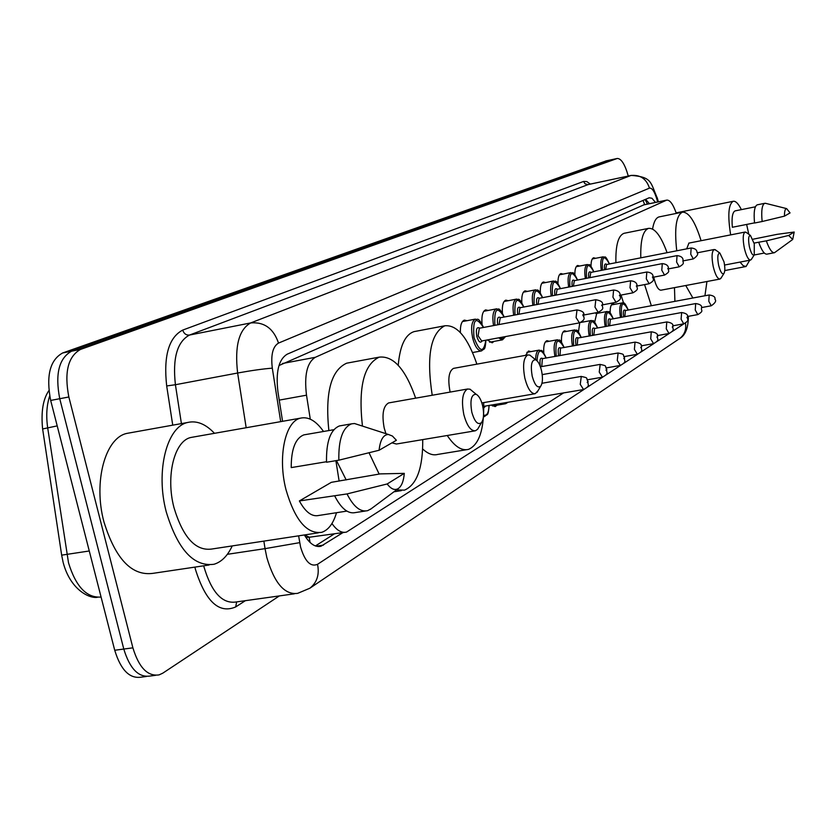 <?xml version="1.0" encoding="UTF-8"?>
<svg xmlns="http://www.w3.org/2000/svg" width="836" height="836" viewBox="0 0 836 836"><rect width="100%" height="100%" fill="white"/><g stroke="black" fill="none" stroke-linecap="round" stroke-linejoin="round"><path stroke-width="1.25" d="M460.375 332.55C460.208 325.392 461.535 321.243 464.367 320.115L467.073 320.7M482.048 324.149C481.411 315.987 482.591 311.222 485.622 309.874L488.182 310.449M502.415 313.134C501.945 305.642 503.084 301.305 505.832 300.124L508.267 300.699M521.81 302.736C521.486 295.85 522.573 291.889 525.071 290.844L527.401 291.409M540.317 292.913C540.098 286.56 541.132 282.923 543.421 281.993L545.636 282.558M557.988 283.603C557.852 277.73 558.824 274.375 560.935 273.55L563.056 274.103M574.875 274.762C574.802 269.317 575.732 266.224 577.676 265.472L579.693 266.026M591.021 266.35C591 261.292 591.888 258.428 593.675 257.76L595.608 258.303M525.614 355.331L528.53 351.026L530.933 351.611M543.787 353.043C543.379 345.916 544.435 341.788 546.953 340.68L549.242 341.266M561.52 342.227C561.217 335.612 562.22 331.808 564.53 330.816L566.714 331.39M578.46 331.965L579.745 322.8M582.264 321.39L583.413 321.964M594.657 322.194L596.935 312.57M598.127 312.35L599.37 312.946M610.155 312.894C610.05 307.533 610.917 304.492 612.746 303.761L614.659 304.314M305.871 537.402L309.445 537.224L304.45 534.946M644.023 204.789L279.778 365.207L279.443 364.12M309.445 537.224L344.484 532.375M331.944 523.514C336.772 530.442 341.642 533.284 346.553 532.062L563.401 393.024M676.324 213.41C673.137 204.287 669.949 199.856 666.752 200.107L315.308 357.306C307.031 362.552 304.105 375.186 306.509 395.188L310.281 419.17M494.003 341.401L492.174 342.802L487.336 339.949M497.033 405.199L495.205 406.589L491.725 405.355M304.367 534.967C309.686 543.818 315.224 547.57 321.003 546.232L342.959 532.605M279.349 595.922L162.821 673.147L159.091 674.882C147.648 676.606 138.922 667.588 132.893 647.837L68.845 396.985C64.1 372.302 67.998 356.439 80.559 349.396L617.292 158.464C621.305 158.537 624.962 164.379 628.264 176.02M155.475 675.342L150.083 676.031C138.577 677.756 129.82 668.758 123.791 649.049L59.743 398.709C54.998 374.079 58.948 358.236 71.582 351.193L611.973 159.634M655.497 202.427L651.955 198.247L649.164 197.787L287.145 354.213C278.66 359.428 275.598 371.999 277.96 391.948L282.568 421.313M334.306 533.911L315.402 545.95M645.601 199.323L649.457 203.671M150.083 676.031C138.577 677.756 129.82 668.758 123.791 649.049L59.743 398.709C54.998 374.079 58.948 358.236 71.582 351.193L611.743 159.666M146.446 676.491L141.106 677.16C129.549 678.895 120.75 669.929 114.72 650.262L50.682 400.434C45.949 375.845 49.93 360.034 62.627 352.98L606.319 160.857M232.23 545.918C227.611 555.867 221.53 561.991 213.985 564.269C193.607 566.975 177.681 549.471 166.218 511.757C155.433 471.19 166.813 426.621 187.692 422.473C196.742 420.372 205.677 423.988 214.476 433.32M209.104 565L152.925 573.35C131.785 576.161 115.452 558.981 103.915 521.81C93.12 481.808 105.294 437.667 126.967 433.382L130.134 432.808M335.884 460.678L339.134 481.076M336.521 512.708C333.292 523.597 328.339 530.139 321.651 532.344C306.707 534.204 294.815 519.95 285.954 489.551C277.542 456.968 285.191 421.302 300.479 418.157C308.359 416.391 316.039 420.832 323.522 431.48M318.234 532.856L211.55 549.064C195.478 551.112 182.959 537.318 173.992 507.682C165.549 475.893 174.39 440.833 190.859 437.479L193.419 437.029M326.489 461.733L291.221 467.596C291.2 449.141 295.411 438.231 303.876 434.877L305.652 434.563M379.105 450.249C380.192 439.976 383.275 434.71 388.364 434.459L392.418 436.037L396.389 440.269L379.105 450.249L338.852 460.187C338.423 439.652 342.655 427.541 351.559 423.842L354.485 423.518L359.793 425.231M338.852 460.187L326.521 462.235C326.124 441.753 330.419 429.662 339.416 425.942L341.245 425.628M371.236 508.727L367.662 510.66C360.389 512.29 353.503 506.71 347.024 493.93L299.372 500.942L331.349 482.33L380.213 473.897L404.29 473.364C403.663 480.993 401.688 486.04 398.375 488.496C394.832 490.669 391.102 489.154 387.183 483.96L404.29 473.364M346.846 511.099L318.809 515.457C311.964 517.003 305.485 512.154 299.372 500.942M387.183 483.96L347.024 493.93M365.269 511.036L355.467 512.552C348.131 514.182 341.203 508.633 334.682 495.894M482.612 405.7C484.18 413.392 483.814 419.024 481.515 422.588C477.889 425.367 474.649 421.887 471.797 412.148C469.853 400.151 471.305 394.205 476.165 394.299C478.903 395.731 481.045 399.535 482.612 405.7M478.923 427.018L477.638 429.223L475.475 430.77C470.752 431.146 466.864 425.723 463.813 414.489C461.253 400.601 462.496 392.115 467.564 389.012L470.072 389.221L473.469 392.053M389.336 402.795L388.615 402.931C383.16 406.066 381.697 414.457 384.215 428.116L385.929 433.675M391.938 442.84L396.41 444.02L474.691 430.906M422.734 439.611C422.953 467.92 416.871 484.765 404.478 490.136L396.494 489.906M379.147 474.064L369.042 452.778M346.188 479.927L336.469 460.584M362.448 426.088C358.153 387.434 363.754 364.444 379.251 357.139C393.474 355.634 405.617 369.313 415.649 398.166M328.851 430.561C325.037 392.795 330.972 370.338 346.668 363.19L348.643 362.824M541.519 370.599C542.982 377.82 542.71 383.013 540.714 386.19C537.6 388.51 534.758 385.166 532.198 376.158C530.39 365.207 531.539 359.752 535.657 359.793C538.102 361.121 540.056 364.726 541.519 370.599M537.966 390.788L535.239 393.693C531.132 393.934 527.673 388.792 524.872 378.269C522.5 365.457 523.482 357.672 527.809 354.934L529.836 355.112L532.448 357.212M454.052 368.279L453.509 368.373C448.838 371.142 447.678 378.844 450.008 391.478L450.155 392.084M483.678 402.607C484.326 429.035 479.268 444.627 468.526 449.371C461.66 451.074 454.565 446.455 447.25 435.504M466.216 449.758L437.698 454.429C432.954 455.704 427.948 453.885 422.671 448.953M432.212 395.24C426.308 356.512 430.488 333.365 444.783 325.789C457.041 324.629 467.742 337.42 476.875 364.141M398.229 365.269C399.963 345.738 405.251 334.525 414.071 331.62L415.544 331.338M724.007 261.867C725.125 267.562 725.094 271.439 723.913 273.508C722.105 274.678 720.339 271.878 718.594 265.096C717.204 257.195 717.643 253.203 719.911 253.109L724.007 261.867M721.154 277.886L719.984 279.046C717.507 278.973 715.261 274.814 713.223 266.579C711.426 256.976 711.75 251.281 714.184 249.515L716.086 250.319M653.742 277.144L653.909 277.928C655.967 286.069 658.329 290.144 660.994 290.186L719.786 279.088M674.474 287.636L674.903 301.347M651.359 305.725L644.566 284.595M623.562 303.029L621.064 295.056M640.804 257.833C640.355 240.36 642.926 230.548 648.537 228.374C654.776 227.779 660.962 235.877 667.086 252.691M615.892 262.713C615.536 245.303 618.253 235.501 624.032 233.307L624.534 233.202M754.271 243.84L754.26 254.834C752.64 255.858 751.021 253.162 749.39 246.735C748.084 239.326 748.439 235.564 750.446 235.449L754.271 243.84M751.554 259.097L750.561 260.069C748.324 259.954 746.245 255.973 744.333 248.135C742.64 239.044 742.88 233.683 745.054 232.053L746.642 232.711M706.942 281.513L704.936 295.756M692.866 298.003L685.75 285.504M688.927 243.098L686.69 248.846M676.742 250.8C674.265 228.197 676.157 215.322 682.427 212.177C688.864 211.936 695.082 221.446 701.08 240.705M652.582 229.022C653.762 221.853 655.915 217.82 659.019 216.921L659.426 216.848M746.642 224.445L748.784 234.258M749.704 260.236L746.078 266.506L743.214 265.733L740.017 262.086M754.521 222.878L732.326 227.277C731.563 217.559 732.493 212.093 735.116 210.881L735.304 210.85M784.481 216.137C784.419 211.194 785.14 208.686 786.634 208.613L790.062 212.919L784.481 216.137L762.129 221.519C761.147 210.714 762.024 204.653 764.762 203.315L765.975 203.42M762.129 221.519L754.542 223.024C753.57 212.239 754.469 206.168 757.238 204.83L757.437 204.789M792.706 239.472L788.651 235.459L794.19 232.032L792.706 239.472L774.512 252.691C771.973 253.005 769.245 249.055 766.33 240.852L754.093 243.067M752.912 239.232L777.114 234.341L794.19 232.032M730.664 234.885C727.571 215.531 728.407 204.339 733.162 201.298C735.649 200.839 738.387 203.618 741.375 209.627M788.651 235.459L766.33 240.852M774.261 252.744L766.988 254.134C764.417 254.457 761.669 250.518 758.733 242.335M309.153 537.402L310.062 542.47M643.051 200.431L644.66 204.653M279.234 400.12L306.509 395.188M282.38 363.503L315.308 357.306M643.448 204.956L666.386 200.232M316.165 546.19L323.448 545.114M298.619 535.834L300.563 547.016C304.91 561.437 310.564 567.216 317.534 564.321L583.894 389.482M317.534 564.321C319.592 574.551 317.032 582.535 309.832 588.241L297.658 593.351C284.606 595.075 274.323 583.1 266.809 557.434L265.043 548.646L227.35 554.31M245.387 600.676L235.689 606.936L236.651 601.899M235.689 606.936C219.011 614.073 205.593 601.554 195.436 569.379L194.903 567.111M203.702 565.805L203.932 566.766C211.487 592.076 222.073 603.832 235.679 602.035L294.324 593.821M172.738 425.158L166.688 385.95C163.396 356.136 168.726 337.514 182.697 330.095L583.58 181.443L586.788 181.558L590.289 184.077M68.845 396.985L50.682 400.434M80.559 349.396L62.627 352.98M132.893 647.837L114.72 650.262M617.062 158.537L605.745 160.982M246.171 427.729L237.633 373.013L175.414 384.727L181.412 423.601M657.639 201.978L656.866 199.208C654.494 191.434 652.028 187.745 649.457 188.131L278.524 343.084C272.797 346.512 270.718 354.872 272.306 368.164C263.444 368.822 251.887 370.442 237.633 373.013C234.55 346.229 238.897 329.541 250.695 322.926L189.49 335.058C177.148 341.715 172.467 358.268 175.414 384.727L166.688 385.95M299.685 542.648L265.043 548.646L263.862 541.111M278.524 343.084C273.56 328.506 264.28 321.787 250.695 322.926L630.804 175.518L588.168 184.568L189.49 335.058C186.188 335.33 183.92 333.679 182.697 330.095M649.457 188.131C646.395 178.737 640.177 174.536 630.804 175.518L587.75 184.631L584.939 183.711L583.58 181.443M272.306 368.164L280.697 421.647M587.06 387.392L602.725 377.12M605.818 375.082L620.615 365.374M623.635 363.399L637.617 354.213M640.564 352.28L653.815 343.586M656.688 341.694L669.249 333.449M672.05 331.61L683.973 323.783M657.2 197.672L656.866 199.208M679.072 338.925L679.637 338.549C684.548 334.724 686.481 329.583 685.457 323.145M49.679 395.95C46.649 405.261 45.98 415.826 47.662 427.645L68.521 562.827C75.877 586.705 86.735 598.106 101.083 597.05M57.203 425.89L42.626 428.962L61.665 555.156L89.274 550.987M485.246 406.474L483.804 407.832M483.793 406.338L583.403 389.576M541.979 383.275L581.114 376.44C589.599 378.144 585.325 377.778 588.116 381.624C587.039 384.759 591.324 385.375 583.58 389.545L580.247 384.351L581.292 376.409M587.844 381.874L587.154 382.324L587.844 381.874M489.123 405.805C488.036 417.352 487.44 413.412 484.619 416.537L483.532 416.589M483.626 415.126C486.897 415.994 488.705 412.89 489.018 405.826M542.219 374.612L600.018 364.412C608.347 366.105 604.125 365.75 606.842 369.47C605.766 372.532 610.019 373.013 602.432 377.182L599.234 372.083L600.185 364.391M606.591 369.7L605.933 370.129L606.591 369.7M507.379 402.659L505.623 403.715L503.439 403.339M540.422 366.805L617.971 352.991C626.049 354.6 622.047 354.37 624.617 357.923C623.604 360.786 627.711 361.392 620.333 365.436L617.261 360.441L618.117 352.97M624.387 358.142L623.76 358.55L624.387 358.142M529.836 355.112L535.657 359.793C535.698 354.203 536.775 350.995 538.896 350.169L539.345 350.096M546.18 358.09C541.028 347.975 537.976 348.873 537.036 360.776M540.474 366.795L540.338 366.272C539.398 359.605 540.265 357.066 542.93 358.675M635.172 342.112L635.036 342.133C639.906 342.802 642.069 344.411 641.525 346.95C640.543 349.803 644.556 350.242 637.345 354.276L634.388 349.364L635.036 342.133L542.376 358.665L541.77 366.565M641.306 347.149L640.71 347.536L641.306 347.149M554.947 356.523C553.359 347.233 554.08 341.673 557.11 339.824L557.518 339.761M564.122 347.577C557.622 336.699 554.989 339.604 556.212 356.293M558.678 355.854L558.594 355.509C557.664 349.02 558.479 346.564 561.029 348.142M651.411 331.777L651.286 331.798C656.051 332.456 658.162 334.024 657.618 336.5C656.657 339.332 660.607 339.646 653.553 343.638L650.701 338.831L651.286 331.798L560.507 348.121L559.942 355.624M657.42 336.689L656.856 337.054L657.42 336.689M572.461 346.073C570.957 337.075 571.625 331.704 574.489 329.959L574.855 329.896M581.25 337.545C575.032 326.928 572.514 329.687 573.695 345.843M576.035 345.425L576.004 345.258C575.095 338.925 575.858 336.532 578.293 338.089M666.888 321.923L666.783 321.944C671.454 322.602 673.523 324.138 672.959 326.542C671.935 328.882 676.073 329.53 668.999 333.512L666.25 328.788L666.783 321.944L577.801 338.058L577.268 345.195M672.781 326.709L672.238 327.064L672.781 326.709M589.192 336.093C587.75 327.388 588.377 322.194 591.094 320.533L591.418 320.481M597.615 327.963C591.648 317.586 589.244 320.23 590.394 335.873M592.63 335.466L592.62 335.455C591.731 329.29 592.452 326.96 594.783 328.485M594.574 328.517L593.821 335.257M594.542 328.527L681.559 312.539C686.137 313.207 688.153 314.702 687.6 317.032C686.701 319.624 690.473 320 683.733 323.835L681.079 319.206L681.653 312.528M687.432 317.199L686.91 317.534L687.432 317.199M605.18 326.573C603.801 318.119 604.386 313.113 606.967 311.525L607.26 311.483M613.258 318.798C607.532 308.662 605.233 311.18 606.351 326.353M695.249 310.051L695.677 303.562C700.171 304.2 702.146 305.662 701.592 307.951C700.662 310.752 704.466 310.637 697.809 314.608L695.249 310.051M610.374 319.331L609.643 325.747M608.483 325.967C607.647 320.021 608.336 317.795 610.552 319.3M620.479 317.461C619.152 309.268 619.706 304.409 622.151 302.914L622.423 302.862M628.233 310.031C622.736 300.124 620.531 302.527 621.618 317.252M708.792 301.294L709.179 294.972C713.589 295.61 715.511 297.052 714.958 299.267C716.536 300.814 715.302 302.977 711.269 305.777L708.792 301.294M709.179 294.972L625.401 310.564L624.795 316.666M623.656 316.875C622.883 311.149 623.541 309.027 625.641 310.511M485.935 340.2C485.068 351.486 484.274 348.016 481.609 350.88C478.004 351.047 475.015 346.741 472.643 337.974C470.71 327.607 471.598 321.327 475.308 319.133L462.423 321.578M483.469 327.482C475.736 315.695 472.591 319.059 474.012 337.598C479.676 352.437 483.616 353.315 485.841 340.221M482.142 340.91C480.334 343.491 478.537 341.924 476.75 336.197C475.768 329.175 476.771 326.5 479.76 328.172M479.331 328.255L478.119 335.821L481.703 340.983L579.296 322.895M479.383 328.245L576.882 309.916C582.169 310.773 584.489 312.486 583.862 315.047C582.828 317.722 587.029 318.861 579.432 322.874L576.067 317.555L577.018 309.895M582.901 315.642L583.653 316.165L583.089 314.357L582.901 315.642M505.55 336.563L502.478 339.834L498.549 337.869M500.283 337.545L503.084 338.664L505.278 336.615M497.66 324.807C496.939 318.391 497.932 316.018 500.639 317.711M500.241 317.784L499.019 324.556M500.283 317.774L595.713 299.716C600.906 300.584 603.174 302.256 602.516 304.712C601.502 307.512 605.64 308.223 598.2 312.33L594.971 307.115L595.828 299.685M601.606 305.265L602.265 304.9L601.606 305.265M493.533 325.591C492.111 316.238 493.041 310.678 496.323 308.892L496.741 308.818M504.15 317.043C497.148 305.673 494.066 308.432 494.891 325.329M517.662 314.482C516.993 308.338 517.933 306.091 520.483 307.752M613.708 289.998L613.603 290.019C617.71 290.374 619.925 292.004 620.228 294.899C619.236 297.689 623.311 298.243 616.027 302.318L612.934 297.208L613.603 290.019L519.929 307.763L518.978 314.242M619.371 295.421L619.998 295.077L619.371 295.421M513.701 315.235C512.343 306.195 513.21 300.835 516.314 299.152L516.69 299.089M523.827 307.115C517.15 296.028 514.213 298.651 515.028 314.984M536.702 304.67C536.085 298.765 536.984 296.634 539.387 298.274M539.084 298.337L537.976 304.419M630.616 280.791C634.702 281.178 636.854 282.767 637.084 285.557C636.102 288.42 640.136 288.65 632.998 292.799L630.01 287.783L630.616 280.791L538.98 298.358M636.28 286.048L636.875 285.724L636.28 286.048M532.908 305.391C531.602 296.644 532.417 291.471 535.343 289.873L535.677 289.81M542.574 297.668C536.189 286.852 533.389 289.35 534.194 305.14M554.853 295.307C554.289 289.653 555.135 287.626 557.413 289.235M557.131 289.298L556.097 295.077M646.834 272.003C650.847 272.39 652.958 273.947 653.146 276.653C652.195 279.391 656.114 279.726 649.154 283.728L646.28 278.806L646.834 272.003L557.048 289.308M652.383 277.124L652.947 276.81L652.383 277.124M551.206 296.007C549.963 287.542 550.725 282.547 553.495 281.032L541.822 283.3M560.454 288.65C554.331 278.095 551.666 280.468 552.46 295.766M572.169 286.393C571.646 280.959 572.461 279.036 574.614 280.614M574.353 280.666L573.381 286.163M662.29 263.622C666.261 264.03 668.319 265.545 668.455 268.168C667.515 270.979 671.402 271 664.557 275.075L661.788 270.247L662.29 263.622L574.29 280.677M667.734 268.617L668.267 268.314L667.734 268.617M568.668 287.072C567.477 278.858 568.187 274.03 570.81 272.588L559.409 274.814M577.519 280.05C571.657 269.746 569.107 272.003 569.891 286.832M588.722 277.876C588.23 272.651 589.014 270.822 591.052 272.379M590.812 272.421L589.902 277.656M677.045 255.617C680.922 256.035 682.939 257.509 683.075 260.069C682.166 262.671 685.948 262.859 679.271 266.809L676.596 262.076L677.045 255.617L590.759 272.431M585.346 278.534C584.197 270.571 584.866 265.9 587.363 264.521L576.213 266.715M593.821 271.836C588.199 261.762 585.764 263.925 586.538 278.304M604.543 269.746C604.094 264.719 604.836 262.964 606.769 264.5M606.549 264.542L605.703 269.526M691.153 247.978C694.977 248.386 696.942 249.839 697.036 252.326C698.635 253.851 697.391 256.056 693.326 258.92L690.745 254.269L691.153 247.978L606.518 264.542M601.303 270.383C600.185 262.65 600.812 258.125 603.184 256.809L592.275 258.961M609.423 263.977C604.02 254.134 601.701 256.192 602.453 270.153M647.461 204.078L645.12 199.532M643.824 204.83L666.752 200.107M318.829 546.556L321.003 546.232M617.292 158.464L605.975 160.909M658.371 201.831L657.347 198.195C650.324 182.352 652.362 177.033 631.19 175.393M688.373 316.332C688.31 327.921 685.395 335.33 679.637 338.549L309.832 588.241M63.108 562.273L61.676 555.208M42.594 428.774C40.954 411.772 43.044 399.054 48.885 390.631M63.285 562.942C70.245 589.004 88.616 598.618 97.269 597.332M333.846 429.694L303.876 434.877M388.364 434.459L354.485 423.518M351.559 423.842L339.416 425.942M300.479 418.157L190.859 437.479M187.692 422.473L126.967 433.382M398.375 488.496L370.4 509.343M481.515 422.588L477.638 429.223M401.374 490.627L393.955 491.798M379.251 357.139L346.668 363.19M467.564 389.012L388.615 402.931M476.165 394.299L470.072 389.221M540.714 386.19L536.994 392.439M534.653 393.798L481.839 402.931M444.783 325.789L414.071 331.62M527.809 354.934L453.509 368.373M723.913 273.508L720.789 278.472M648.537 228.374L624.032 233.307M714.184 249.515L697.13 252.827M719.911 253.109L715.125 249.619M754.26 254.834L751.261 259.578M750.404 260.101L724.561 265.043M682.427 212.177L659.019 216.921M745.054 232.053L688.77 243.13M750.446 235.449L745.858 232.147M745.712 266.569L724.76 270.561M755.41 206.805L735.116 210.881M786.634 208.613L765.348 203.273M764.762 203.315L757.238 204.83M764.334 253.047L754.145 255.001M733.162 201.298L676.146 212.877M484.107 416.621L483.521 416.715M505.163 403.798L492.498 405.972M602.275 377.214L587.468 379.784M620.187 365.468L606.319 367.903M526.837 352.353L538.896 350.169C541.78 352.04 540.673 346.407 546.253 358.08M637.22 354.297L624.199 356.596M545.344 341.976L557.11 339.824C559.723 341.663 558.667 335.957 564.195 347.567M653.428 343.659L641.202 345.853M562.994 332.08L574.489 329.959C576.788 331.683 575.973 326.144 581.313 337.535M668.884 333.533L657.368 335.602M580.707 322.466L591.094 320.533C593.288 322.278 592.348 316.614 597.677 327.952M683.629 323.856L672.771 325.831M595.974 313.584L606.967 311.525C609.026 313.218 608.169 307.7 613.31 318.788M695.677 303.562L610.322 319.342M697.715 314.618L687.464 316.489M611.398 304.931L622.151 302.914C624.064 304.586 623.186 299.006 628.285 310.02M711.269 305.777L701.498 307.575M481.222 350.953L472.591 352.531M483.553 327.461C477.408 315.287 477.805 320.679 475.308 319.133M598.074 312.361L583.883 315.005M502.133 339.897L489.582 342.217M504.233 317.032C498.34 305.182 498.674 310.365 496.323 308.892L483.762 311.295M615.923 302.339L602.547 304.858M523.911 307.105C518.111 295.401 518.696 300.699 516.314 299.152L504.066 301.503M632.894 292.819L620.291 295.202M542.648 297.647C537.067 286.257 537.642 291.377 535.343 289.873L523.388 292.182M649.154 283.728L637.178 286.006M560.517 288.639C555.02 277.364 555.773 282.578 553.495 281.032M664.557 275.075L653.25 277.238M577.582 280.039C572.284 269.046 573.005 274.093 570.81 272.588M679.271 266.809L668.581 268.868M593.884 271.825C588.648 260.926 589.589 266.099 587.363 264.521M693.326 258.92L683.2 260.874M609.486 263.967C604.397 253.287 605.306 258.334 603.184 256.809"/></g></svg>
